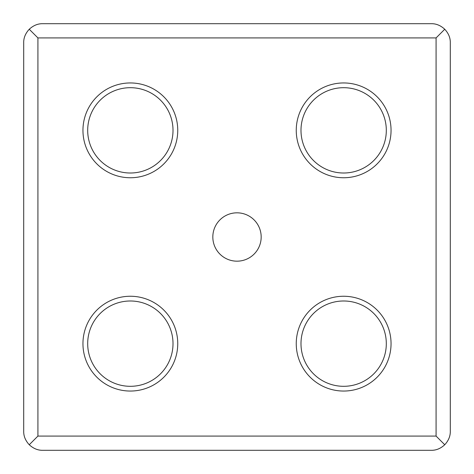 <?xml version="1.0" encoding="UTF-8"?>
<svg xmlns="http://www.w3.org/2000/svg" width="474" height="474" viewBox="0 0 474 474"><rect width="100%" height="100%" fill="white"/><g stroke="black" fill="none" stroke-linecap="round" stroke-linejoin="round"><path stroke-width="0.71" d="M237 261.174A24.174 24.174 0 0 1 212.826 237A24.174 24.174 0 0 1 237 212.826A24.174 24.174 0 0 1 261.174 237A24.174 24.174 0 0 1 237 261.174M130.35 177.75A47.4 47.4 0 0 1 82.95 130.35A47.4 47.4 0 0 1 130.35 82.95A47.4 47.4 0 0 1 177.75 130.35A47.4 47.4 0 0 1 130.35 177.75M343.65 177.75A47.4 47.4 0 0 1 296.25 130.35A47.4 47.4 0 0 1 343.65 82.95A47.4 47.4 0 0 1 391.05 130.35A47.4 47.4 0 0 1 343.65 177.75M343.65 391.05A47.4 47.4 0 0 1 296.25 343.65A47.4 47.4 0 0 1 343.65 296.25A47.4 47.4 0 0 1 391.05 343.65A47.4 47.4 0 0 1 343.65 391.05M130.35 391.05A47.4 47.4 0 0 1 82.95 343.65A47.4 47.4 0 0 1 130.35 296.25A47.4 47.4 0 0 1 177.75 343.65A47.4 47.4 0 0 1 130.35 391.05M130.35 87.69A42.66 42.66 0 0 1 173.01 130.35A42.66 42.66 0 0 1 130.35 173.01A42.66 42.66 0 0 1 87.69 130.35A42.66 42.66 0 0 1 130.35 87.69M343.65 87.69A42.66 42.66 0 0 1 386.31 130.35A42.66 42.66 0 0 1 343.65 173.01A42.66 42.66 0 0 1 300.99 130.35A42.66 42.66 0 0 1 343.65 87.69M343.65 300.99A42.66 42.66 0 0 1 386.31 343.65A42.66 42.66 0 0 1 343.65 386.31A42.66 42.66 0 0 1 300.99 343.65A42.66 42.66 0 0 1 343.65 300.99M130.35 300.99A42.66 42.66 0 0 1 173.01 343.65A42.66 42.66 0 0 1 130.35 386.31A42.66 42.66 0 0 1 87.69 343.65A42.66 42.66 0 0 1 130.35 300.99M23.7 431.34L23.7 42.66C23.623 37.819 25.472 33.352 29.252 29.252C33.352 25.472 37.819 23.617 42.66 23.7L431.34 23.7C436.181 23.623 440.648 25.472 444.748 29.252C448.528 33.352 450.383 37.819 450.3 42.66L450.3 431.34C450.377 436.181 448.528 440.648 444.748 444.748C440.648 448.528 436.181 450.383 431.34 450.3L42.66 450.3C37.819 450.377 33.352 448.528 29.252 444.748C25.472 440.648 23.617 436.181 23.7 431.34M29.252 444.748L37.92 436.08L436.08 436.08L444.748 444.748M436.08 436.08L436.08 37.92L37.92 37.92L29.252 29.252M436.08 37.92L444.748 29.252M37.92 37.92L37.92 436.08"/></g></svg>
